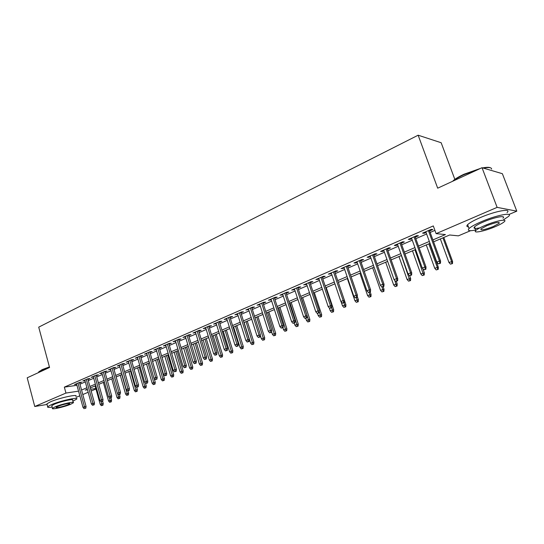 <?xml version="1.0" encoding="UTF-8"?>
<svg xmlns="http://www.w3.org/2000/svg" width="544" height="544" viewBox="0 0 544 544"><rect width="100%" height="100%" fill="white"/><g stroke="black" fill="none" stroke-linecap="round" stroke-linejoin="round"><path stroke-width="0.82" d="M454.845 179.37L441.157 142.732L418.146 135.204L38.719 327.148L49.558 367.486L27.2 377.808L34.755 406.497L65.946 393.067L78.547 391.136M418.146 135.204L437.689 188.183L482.025 167.702L502.377 173.699L516.8 211.16L508.871 214.513M470.553 230.704L458.361 235.851L449.643 234.988L433.588 241.822M95.955 388.994L91.161 391.02M88.169 392.278L82.804 394.55M79.825 395.808L76.174 397.351M79.635 383.01L81.654 382.133L79.451 382.446L74.508 384.594L76.67 384.282M84.81 380.113L91.378 403.92L94.479 403.022L87.788 378.821L82.776 380.997L84.973 380.691M96.39 375.727L98.457 374.83L96.274 375.122L91.168 377.346L93.398 377.026M104.965 372.001L107.059 371.09L104.883 371.382L99.702 373.633L101.952 373.313M113.676 368.22L115.797 367.295L113.628 367.574L108.365 369.866L110.65 369.532M122.522 364.371L124.678 363.44L122.516 363.705L117.164 366.03L119.483 365.697M131.512 360.468L133.695 359.516L131.546 359.774L126.113 362.141L128.459 361.794M140.651 356.497L142.868 355.531L140.726 355.783L135.198 358.183L137.578 357.83M149.94 352.458L152.184 351.485L150.056 351.723L144.439 354.164L146.846 353.804M159.378 348.357L161.656 347.364L159.535 347.596L153.83 350.078L156.271 349.704M168.98 344.182L171.285 343.182L169.177 343.4L163.377 345.923L165.852 345.542M178.738 339.946L181.077 338.926L178.983 339.136L173.08 341.7L175.596 341.312M188.666 335.628L191.032 334.601L188.952 334.791L182.954 337.409L185.497 337.008M198.757 331.242L201.164 330.201L199.097 330.378L192.991 333.037L195.575 332.629M209.025 326.781L211.466 325.72L209.413 325.89L203.204 328.596L205.822 328.175M219.47 322.245L221.945 321.171L219.912 321.32L213.595 324.074L216.254 323.639M230.098 317.621L232.608 316.533L230.595 316.676L224.162 319.471L226.862 319.029M240.917 312.922L243.467 311.814L241.468 311.943L234.92 314.792L237.66 314.337M251.926 308.135L254.51 307.013L252.538 307.129L245.874 310.026L248.656 309.563M263.14 303.266L265.758 302.131L263.806 302.226L257.02 305.177L259.842 304.701M274.55 298.309L277.209 297.153L275.278 297.228L268.369 300.24L271.232 299.751M286.171 293.257L288.871 292.087L286.96 292.148L279.922 295.208L282.832 294.705M298.003 288.116L300.75 286.926L298.86 286.967L291.693 290.088L294.651 289.571M310.06 282.88L312.848 281.663L310.984 281.69L303.681 284.872L306.687 284.342M322.347 277.542L325.176 276.304L323.34 276.318L315.901 279.555L318.954 279.011M334.866 272.102L337.742 270.851L335.934 270.837L328.345 274.135L331.446 273.584M347.623 266.553L350.547 265.282L348.765 265.254L341.034 268.614L344.189 268.049M360.624 260.902L363.596 259.61L361.848 259.556L353.967 262.99L355.735 263.031L357.17 262.405M373.884 255.143L376.91 253.83L375.19 253.756L367.152 257.251L368.893 257.312L370.41 256.652M387.41 249.268L390.483 247.928L388.797 247.833L380.596 251.403L382.303 251.484L383.914 250.784M401.2 243.27L404.328 241.917L402.676 241.794L394.312 245.432L395.984 245.541L397.684 244.8M415.269 237.157L418.452 235.776L416.833 235.634L408.306 239.346L409.938 239.476L411.733 238.694M432.902 239.924L445.441 234.566L436.111 233.641L433.303 225.93L64.342 387.138L76.956 385.308M79.961 384.2L85.299 381.888M88.278 380.596L93.731 378.236M96.723 376.938L102.292 374.524M105.305 373.218L110.996 370.756M114.016 369.444L119.83 366.928M122.876 365.609L128.812 363.032M131.872 361.706L137.938 359.081M141.012 357.748L147.213 355.062M150.307 353.716L156.645 350.975M159.752 349.622L166.226 346.82M169.361 345.46L175.977 342.598M179.126 341.231L185.892 338.3M189.054 336.926L195.969 333.934M199.158 332.554L206.23 329.487M209.433 328.1L216.662 324.965M219.885 323.571L227.276 320.368M230.52 318.961L238.082 315.683M241.346 314.269L249.084 310.916M252.362 309.495L260.277 306.068M263.575 304.64L271.68 301.124M274.992 299.69L283.288 296.099M286.627 294.651L295.113 290.972M298.466 289.517L307.156 285.756M310.529 284.294L319.43 280.439M322.823 278.963L331.935 275.019M335.349 273.537L344.678 269.498M348.119 268.008L357.673 263.867M361.128 262.364L370.92 258.121M374.401 256.618L384.431 252.266M387.933 250.757L398.215 246.296M401.73 244.773L412.27 240.203M415.813 238.673L426.618 233.988M430.182 232.444L434.928 230.391M429.624 230.921L432.861 229.514L431.283 229.344L422.579 233.131L424.177 233.288L426.068 232.465M87.795 378.814L89.991 378.508L87.944 379.399M482.025 167.702L497.128 207.366L516.8 211.16M75.888 396.284C78.656 393.734 59.31 397.916 50.436 401.846L46.92 403.838L47.083 404.457L34.755 406.497M64.342 387.138L65.946 393.067M436.111 233.641L497.128 207.366M81.559 390.034L86.918 387.743M89.903 386.471L95.37 384.132M98.369 382.854L103.958 380.467M106.978 379.175L112.683 376.734M115.716 375.442L121.543 372.953M124.596 371.647L130.553 369.104M133.62 367.792L139.706 365.194M142.786 363.875L149.008 361.216M152.109 359.89L158.46 357.177M161.582 355.844L168.076 353.07M171.217 351.73L177.854 348.894M181.009 347.541L187.796 344.644M190.971 343.284L197.907 340.326M201.103 338.96L208.196 335.927M211.412 334.553L218.661 331.459M221.898 330.079L229.316 326.903M232.567 325.516L240.156 322.272M243.42 320.878L251.185 317.56M254.476 316.159L262.419 312.766M265.724 311.352L273.856 307.877M277.182 306.456L285.498 302.899M288.85 301.471L297.364 297.833M300.73 296.392L309.448 292.672M312.834 291.224L321.762 287.409M325.169 285.954L334.308 282.05M337.736 280.582L347.099 276.583M350.547 275.108L360.135 271.014M363.603 269.532L373.429 265.336M376.924 263.84L386.988 259.542M390.497 258.04L400.819 253.633M404.348 252.124L414.929 247.602M418.479 246.085L429.325 241.454M87.326 389.225L85.279 390.102L87.475 389.762M90.678 389.273L95.812 388.484M430.012 243.345L419.159 247.962M415.602 249.478L405.015 253.987M401.479 255.49L391.15 259.889M387.634 261.385L377.556 265.676M374.068 267.158L364.235 271.347M360.76 272.823L351.166 276.91M347.711 278.378L338.341 282.37M334.914 283.832L325.761 287.722M322.354 289.177L313.419 292.978M310.032 294.42L301.301 298.139M297.935 299.567L289.415 303.198M286.062 304.626L277.739 308.169M274.407 309.584L266.268 313.052M262.963 314.459L255.007 317.846M251.716 319.246L243.95 322.551M240.679 323.945L233.084 327.182M229.826 328.562L222.408 331.724M219.171 333.098L211.908 336.192M208.699 337.559L201.6 340.585M198.404 341.945L191.461 344.896M188.278 346.249L181.492 349.139M178.33 350.486L171.686 353.314M168.545 354.654L162.051 357.422M158.923 358.748L152.565 361.454M149.457 362.78L143.235 365.425M140.148 366.738L134.062 369.335M130.988 370.641L125.032 373.177M121.978 374.476L116.144 376.958M113.111 378.25L107.399 380.684M104.38 381.97L98.79 384.35M95.785 385.628L90.311 387.96M423.912 232.553L424.177 233.288M409.68 238.748L409.938 239.476M395.726 244.814L395.984 245.541M382.051 250.764L382.303 251.484M368.642 256.598L368.893 257.312M355.497 262.324L355.735 263.031M342.598 267.934L342.836 268.634M329.943 273.442L330.174 274.135M317.526 278.848L317.757 279.534M305.34 284.152L305.565 284.832M293.379 289.354L293.597 290.034M281.636 294.467L281.853 295.134M270.103 299.486L270.314 300.145M258.774 304.409L258.985 305.068M247.656 309.25L247.86 309.903M236.728 314.004L236.932 314.656M225.991 318.682L226.188 319.321M215.438 323.272L215.635 323.911M205.068 327.78L205.258 328.42M194.874 332.221L195.065 332.846M184.851 336.58L185.042 337.205M174.998 340.87L175.182 341.489M165.308 345.086L165.485 345.705M155.774 349.234L155.951 349.846M146.397 353.314L146.574 353.92M137.17 357.326L137.346 357.932M128.098 361.277L128.268 361.876M119.163 365.167L119.333 365.758M110.371 368.988L110.541 369.58M101.721 372.756L101.884 373.34M93.201 376.462L93.364 377.046M439.844 263.248L438.369 263.854L440.463 263.269L439.844 263.248L439.457 261.004L436.812 262.092L425.802 231.73M428.414 230.595L439.457 261.004L440.579 261.045L429.359 230.18M440.463 263.269L440.579 261.045M436.812 262.092L438.369 263.854M450.459 264.153L452.486 263.588L450.459 264.153L448.943 262.453L452.588 261.433L443.816 237.47M451.901 263.575L451.534 261.399L442.918 237.85M448.943 262.453L440.354 238.938M452.588 261.433L452.486 263.588M452.588 181.302L453.852 180.132C456.151 178.282 459.53 176.317 463.984 174.236L480.604 168.354M482.698 167.899C486.526 167.164 489.056 167.117 490.3 167.749M491.613 169.109C491.613 167.457 488.879 167.124 483.405 168.11M478.788 169.198L463.978 174.651C459.408 176.786 455.947 178.792 453.601 180.69L453.213 181.009M503.54 219.762L508.511 216.437C513.713 211.854 496.692 215.023 481.624 221.571C475.232 224.332 471.036 226.658 469.05 228.541C467.106 230.772 469.316 231.261 475.694 230.017M507.042 212.595C512.21 207.951 495.19 211.065 480.148 217.648C473.77 220.422 469.588 222.768 467.609 224.686C466.385 225.978 466.657 226.705 468.425 226.875M479.883 227.841C474.864 228.888 473.083 228.575 474.524 226.896C475.98 225.529 479.012 223.849 483.63 221.864C494.435 217.178 506.648 214.894 502.935 218.185M494.918 226.807C499.61 224.822 502.731 223.128 504.288 221.721C508.021 218.477 495.808 220.796 484.983 225.461C480.359 227.44 477.312 229.099 475.857 230.452C472.28 233.675 484.296 231.336 494.918 226.807M486.792 225.706L480.882 228.929C480.393 230.649 484.493 229.867 493.19 226.569L499.202 223.305C499.732 221.564 495.598 222.367 486.792 225.706M38.658 372.028L42.119 369.641L49.409 366.928M49.484 367.214L41.942 370.015L39.005 371.702L38.386 372.64M72.903 401.173L76.656 399.112C79.444 396.603 60.092 400.84 51.211 404.743L47.682 406.715C47.124 407.51 48.613 407.633 52.156 407.089M51.891 406.089L51.775 405.654L54.332 404.226C60.71 401.424 74.61 398.378 72.631 400.18L73.222 402.37M70.686 404.246L73.345 402.798C75.33 401.016 61.431 404.097 55.039 406.885L52.476 408.292C50.626 410.054 64.382 406.973 70.686 404.246M57.868 406.409L56.209 407.32C54.998 408.456 63.879 406.47 67.952 404.709L69.652 403.777C70.917 402.635 61.975 404.62 57.868 406.409M425.252 269.219L423.81 269.804L425.891 269.226L425.252 269.219L424.864 267.002L422.266 268.063L411.468 237.966M414.025 236.851L424.864 267.002L426.013 267.016L415.004 236.429M425.891 269.226L426.013 267.016M422.266 268.063L423.81 269.804M410.958 275.06L409.544 275.638L411.611 275.06L410.958 275.06L410.564 272.87L408.02 273.918L397.426 244.079M399.935 242.984L410.564 272.87L411.74 272.877L400.942 242.549M411.611 275.06L411.74 272.877M408.02 273.918L409.544 275.638M396.943 280.792L395.563 281.357L397.61 280.779L396.943 280.792L396.549 278.623L394.06 279.65L383.656 250.07M386.118 248.996L396.549 278.623L397.752 278.61L387.151 248.547M397.61 280.779L397.752 278.61M394.06 279.65L395.563 281.357M383.214 286.409L381.854 286.96L383.894 286.389L383.214 286.409L382.813 284.267L380.365 285.267L370.165 255.938M372.572 254.891L382.813 284.267L384.037 284.24L373.64 254.429M383.894 286.389L384.037 284.24M380.365 285.267L381.854 286.96M436.213 269.933L438.226 269.362L436.213 269.933L434.717 268.24L438.335 267.226L429.726 243.467M437.628 269.355L437.254 267.206L428.801 243.862M434.717 268.24L426.285 244.929M438.335 267.226L438.226 269.362M422.246 275.59L424.238 275.026L422.246 275.59L420.764 273.918L424.361 272.904L422.865 268.736M423.626 275.033L414.95 249.757M420.764 273.918L412.488 250.804M424.361 272.904L424.238 275.026M408.544 281.146L410.53 280.582L408.544 281.146L407.082 279.487L410.652 278.48L409.646 275.638M409.904 280.595L401.377 255.537M407.082 279.487L398.956 256.564M410.652 278.48L410.53 280.582M395.107 286.586L397.079 286.035L395.107 286.586L393.659 284.947L397.215 283.941L396.29 281.323M396.44 286.049L394.862 280.561M393.659 284.947L385.682 262.215M397.215 283.941L397.079 286.035M369.743 291.91L368.417 292.454L370.437 291.883L369.743 291.91L369.342 289.796L366.948 290.782L356.925 261.698M359.292 260.671L369.342 289.796L370.593 289.755L360.38 260.195M370.437 291.883L370.593 289.755M366.948 290.782L368.417 292.454M381.922 291.931L383.887 291.38L381.922 291.931L380.494 290.299L384.023 289.306L383.119 286.702M383.234 291.4L382.017 286.96M380.494 290.299L372.66 267.757M384.023 289.306L383.887 291.38M356.544 297.31L355.239 297.847L357.245 297.276L356.544 297.31L356.136 295.215L353.784 296.181L343.951 267.349M346.263 266.342L356.136 295.215L357.408 295.161L347.378 265.853M357.245 297.276L357.408 295.161M353.784 296.181L355.239 297.847M368.988 297.174L370.94 296.623L368.988 297.174L367.581 295.555L371.083 294.569L370.192 291.985M370.274 296.65L369.131 292.42M367.581 295.555L359.883 273.197M371.083 294.569L370.94 296.623M343.59 302.607L342.312 303.13L344.311 302.566L343.59 302.607L343.182 300.54L340.877 301.485L331.214 272.891M333.486 271.898L343.182 300.54L344.474 300.472L334.628 271.402M344.311 302.566L344.474 300.472M340.877 301.485L342.312 303.13M356.3 302.314L358.238 301.77L356.3 302.314L354.906 300.716L358.387 299.73L357.299 296.555M357.558 301.804L356.422 297.616M354.906 300.716L347.337 278.542M358.387 299.73L358.238 301.77M330.888 307.802L329.63 308.319L331.616 307.754L330.888 307.802L330.473 305.755L328.209 306.68L318.723 278.324M320.953 277.352L330.473 305.755L331.786 305.674L322.116 276.848M331.616 307.754L331.786 305.674M328.209 306.68L329.63 308.319M343.842 307.367L345.766 306.823L343.842 307.367L342.462 305.776L345.923 304.796L344.468 300.512M345.073 306.864L343.951 302.716M342.462 305.776L341.095 301.73M345.923 304.796L345.766 306.823M318.417 312.902L317.186 313.405L319.158 312.848L318.417 312.902L318.002 310.876L315.785 311.787L306.462 283.662M308.652 282.71L318.002 310.876L319.335 310.78L309.835 282.193M319.158 312.848L319.335 310.78M315.785 311.787L317.186 313.405M331.609 312.324L333.52 311.78L331.609 312.324L330.242 310.746L333.683 309.774L326.216 287.531M332.819 311.834L331.636 307.503M330.242 310.746L329.304 307.945M333.683 309.774L333.52 311.78M306.184 317.9L304.973 318.396L306.938 317.839L306.184 317.9L305.769 315.901L303.593 316.792L294.426 288.898M296.575 287.96L305.769 315.901L307.115 315.792L297.779 287.436M306.938 317.839L307.115 315.792M303.593 316.792L304.973 318.396M319.6 317.193L321.497 316.649L319.6 317.193L318.247 315.629L321.667 314.656L314.33 292.59M320.79 316.71L319.28 311.413M318.247 315.629L317.506 313.378M321.667 314.656L321.497 316.649M294.182 322.81L292.992 323.299L294.936 322.748L294.182 322.81L293.76 320.831L291.618 321.708L282.615 294.039M284.73 293.121L293.76 320.831L295.127 320.715L285.947 292.584M294.936 322.748L295.127 320.715M291.618 321.708L292.992 323.299M307.809 321.966L309.692 321.429L307.809 321.966L306.469 320.423L309.869 319.457L302.654 297.561M308.978 321.497L301.492 298.058M306.469 320.423L305.776 318.315M309.869 319.457L309.692 321.429M282.39 327.631L281.221 328.107L283.159 327.556L282.39 327.631L281.969 325.672L279.868 326.529L271.021 299.084M273.088 298.18L281.969 325.672L283.349 325.543L274.332 297.643M283.159 327.556L283.349 325.543M279.868 326.529L281.221 328.107M296.222 326.665L298.098 326.128L296.222 326.665L294.902 325.128L298.282 324.17L291.183 302.444M297.371 326.196L290.006 302.947M294.902 325.128L294.222 323.041M298.282 324.17L298.098 326.128M270.817 332.364L269.668 332.833L271.592 332.289L270.817 332.364L270.395 330.426L268.328 331.269L259.631 304.042M261.664 303.151L270.395 330.426L271.789 330.283L262.922 302.607M271.592 332.289L271.789 330.283M268.328 331.269L269.668 332.833M284.845 331.276L286.708 330.745L284.845 331.276L283.533 329.752L286.892 328.794L279.915 307.244M285.974 330.82L278.718 307.754M283.533 329.752L282.866 327.678M286.892 328.794L286.708 330.745M259.454 337.015L258.325 337.47L260.236 336.926L259.454 337.015L259.026 335.09L256.999 335.92L248.445 308.904M250.444 308.04L259.026 335.09L260.44 334.941L251.722 307.482M260.236 336.926L260.44 334.941M256.999 335.92L258.325 337.47M273.666 335.804L275.516 335.274L273.666 335.804L272.367 334.295L275.706 333.343L268.838 311.957M274.774 335.356L267.628 312.474M272.367 334.295L271.626 331.969M275.706 333.343L275.516 335.274M248.288 341.578L247.18 342.033L249.084 341.489L248.288 341.578L247.86 339.674L245.868 340.49L237.456 313.691M239.421 312.834L247.86 339.674L249.288 339.517L240.713 312.27M249.084 341.489L249.288 339.517M245.868 340.49L247.18 342.033M262.677 340.258L264.52 339.735L262.677 340.258L261.399 338.762L264.71 337.81L257.958 316.588M263.765 339.816L256.727 317.111M261.399 338.762L260.379 335.553M264.71 337.81L264.52 339.735M237.32 346.059L236.232 346.508L238.122 345.964L237.32 346.059L236.892 344.175L234.94 344.978L226.664 318.383M228.589 317.546L236.892 344.175L238.333 344.012L229.901 316.975M238.122 345.964L238.333 344.012M234.94 344.978L236.232 346.508M251.879 344.638L253.708 344.114L251.879 344.638L250.614 343.148L253.905 342.203L247.262 321.144M252.953 344.202L246.017 321.674M250.614 343.148L244.106 322.483M253.905 342.203L253.708 344.114M226.549 350.465L225.481 350.907L227.358 350.37L226.549 350.465L226.114 348.602L224.196 349.391L216.056 323M217.954 322.177L226.114 348.602L227.569 348.425L219.273 321.599M227.358 350.37L227.569 348.425M224.196 349.391L225.481 350.907M241.264 348.935L243.086 348.412L241.264 348.935L240.013 347.46L243.29 346.521L236.749 325.618M242.318 348.507L235.484 326.155M240.013 347.46L233.607 326.951M243.29 346.521L243.086 348.412M215.961 354.797L214.907 355.225L216.777 354.695L215.961 354.797L215.526 352.947L213.642 353.722L205.632 327.536M207.495 326.726L215.526 352.947L216.995 352.764L208.828 326.142M216.777 354.695L216.995 352.764M213.642 353.722L214.907 355.225M230.833 353.165L232.642 352.648L230.833 353.165L229.588 351.703L232.846 350.771L226.406 330.018M231.866 352.743L225.134 330.562M229.588 351.703L223.292 331.35M232.846 350.771L232.642 352.648M205.55 359.054L204.524 359.475L206.373 358.945L205.55 359.054L205.122 357.224L203.266 357.986L195.384 331.996M197.214 331.201L205.122 357.224L206.598 357.027L198.567 330.609M206.373 358.945L206.598 357.027M203.266 357.986L204.524 359.475M220.572 357.326L222.374 356.81L220.572 357.326L219.341 355.871L222.578 354.94L216.24 334.349M221.592 356.912L214.955 334.893M219.341 355.871L213.139 335.668M222.578 354.94L222.374 356.81M195.323 363.236L194.31 363.65L196.153 363.12L195.323 363.236L194.888 361.42L193.066 362.168L185.314 336.382M187.109 335.594L194.888 361.42L196.377 361.223L188.476 335.002M196.153 363.12L196.377 361.223M193.066 362.168L194.31 363.65M210.48 361.413L212.269 360.896L210.48 361.413L209.263 359.972L212.486 359.047L206.244 338.606M211.487 361.005L204.945 339.157M209.263 359.972L203.157 339.918M212.486 359.047L212.269 360.896M185.273 367.343L184.273 367.751L186.102 367.227L185.273 367.343L184.838 365.554L183.042 366.289L175.406 340.687M177.181 339.918L184.838 365.554L186.334 365.344L178.554 339.32M186.102 367.227L186.334 365.344M183.042 366.289L184.273 367.751M200.559 365.432L202.334 364.922L200.559 365.432L199.356 364.004L202.552 363.086L196.411 342.788M201.545 365.038L195.099 343.346M199.356 364.004L193.344 344.094M202.552 363.086L202.334 364.922M175.386 371.389L174.406 371.79L176.222 371.266L175.386 371.389L174.95 369.614L173.182 370.335L165.668 344.93M167.409 344.168L174.95 369.614L176.46 369.396L168.796 343.563M176.222 371.266L176.46 369.396M173.182 370.335L174.406 371.79M190.801 369.39L192.569 368.88L190.801 369.39L189.604 367.968L192.787 367.057L186.735 346.909M191.767 368.995L185.409 347.473M189.604 367.968L183.688 348.208M192.787 367.057L192.569 368.88M165.662 375.367L164.696 375.754L166.505 375.238L165.662 375.367L165.226 373.606L163.492 374.313L156.094 349.092M157.801 348.35L165.226 373.606L166.743 373.381L159.202 347.738M166.505 375.238L166.743 373.381M163.492 374.313L164.696 375.754M181.2 373.279L182.954 372.776L181.2 373.279L180.016 371.872L183.178 370.96L177.215 350.962M182.152 372.892L175.882 351.526M180.016 371.872L174.182 352.254M183.178 370.96L182.954 372.776M156.101 379.277L155.156 379.658L156.951 379.141L156.101 379.277L155.659 377.529L153.959 378.23L146.669 353.192M148.356 352.464L155.659 377.529L157.189 377.298L149.763 351.846M156.951 379.141L157.189 377.298M153.959 378.23L155.156 379.658M171.748 377.108L173.495 376.604L171.748 377.108L170.578 375.714L173.72 374.809L167.851 354.946M172.686 376.727L166.505 355.518M170.578 375.714L164.832 356.232M173.72 374.809L173.495 376.604M146.696 383.119L145.765 383.5L147.546 382.983L146.696 383.119L146.254 381.392L144.582 382.078L137.401 357.224M139.06 356.504L146.254 381.392L147.791 381.154L140.474 355.892M147.546 382.983L147.791 381.154M144.582 382.078L145.765 383.5M162.452 380.875L164.186 380.378L162.452 380.875L161.289 379.494L164.417 378.59L158.63 358.87M163.377 380.501L157.277 359.448M161.289 379.494L155.632 360.148M164.417 378.59L164.186 380.378M137.442 386.9L136.524 387.28L138.298 386.764L137.442 386.9L137 385.193L135.354 385.866L128.282 361.196M129.914 360.488L137 385.193L138.55 384.948L131.342 359.863M138.298 386.764L138.55 384.948M135.354 385.866L136.524 387.28M153.299 384.588L155.026 384.084L153.299 384.588L152.15 383.207L155.258 382.31L154.129 378.434M154.21 384.22L148.199 363.317M152.15 383.207L146.574 364.004M155.258 382.31L155.026 384.084M128.336 390.626L127.439 390.993L129.2 390.483L128.336 390.626L127.901 388.926L126.276 389.592L119.313 365.099M120.918 364.398L127.901 388.926L129.452 388.681L122.352 363.78M129.2 390.483L129.452 388.681M126.276 389.592L127.439 390.993M144.296 388.239L146.01 387.743L144.296 388.239L143.16 386.872L146.248 385.975L145.404 383.071M145.187 387.872L139.257 367.118M143.16 386.872L137.659 367.798M146.248 385.975L146.01 387.743M119.381 394.291L118.49 394.652L120.244 394.142L119.381 394.291L118.939 392.605L117.341 393.264L110.48 368.941M112.064 368.254L118.939 392.605L120.496 392.353L113.506 367.628M120.244 394.142L120.496 392.353M117.341 393.264L118.49 394.652M135.429 391.83L137.136 391.333L135.429 391.83L134.3 390.476L137.374 389.586L136.7 387.246M136.306 391.476L130.458 370.865M134.3 390.476L128.887 371.538M137.374 389.586L137.136 391.333M110.568 397.895L109.691 398.249L111.432 397.746L110.568 397.895L110.126 396.229L108.548 396.868L101.789 372.722M103.346 372.048L110.126 396.229L111.69 395.964L104.795 371.416M111.432 397.746L111.69 395.964M108.548 396.868L109.691 398.249M126.698 395.366L128.398 394.876L126.698 395.366L125.582 394.019L128.636 393.135L127.996 390.905M127.568 395.019L121.788 374.558M125.582 394.019L120.244 375.217M128.636 393.135L128.398 394.876M101.884 401.445L101.028 401.792L102.762 401.288L101.884 401.445L101.442 399.792L99.899 400.425L93.235 376.448M94.765 375.782L101.442 399.792L103.013 399.52L96.227 375.142M102.762 401.288L103.013 399.52M99.899 400.425L101.028 401.792M118.102 398.847L119.789 398.364L118.102 398.847L117.001 397.514L120.034 396.637L119.422 394.482M118.959 398.507L117.599 393.57M117.001 397.514L111.738 378.835M120.034 396.637L119.789 398.364M93.344 404.933L92.5 405.28L94.221 404.784L93.344 404.933L86.319 379.454M94.221 404.784L94.479 403.022M91.378 403.92L92.5 405.28M109.643 402.281L111.316 401.792L109.643 402.281L108.542 400.955L111.561 400.078L110.962 397.943M110.48 401.941L109.358 397.848M108.542 400.955L103.353 382.405M111.561 400.078L111.316 401.792M84.932 408.374L85.816 408.218L84.932 408.374L84.49 406.749L82.994 407.368L76.52 383.724M78.003 383.078L84.49 406.749L86.074 406.47L79.478 382.439M85.816 408.218L86.074 406.47M82.994 407.368L84.102 408.714M101.306 405.661L102.972 405.178L101.306 405.661L100.218 404.342L103.217 403.471L102.626 401.35M102.129 405.321L101.164 401.771M100.218 404.342L95.105 385.92M103.217 403.471L102.972 405.178M498.828 222.326L499.202 223.305M474.524 226.896L475.857 230.452M469.05 228.541L467.609 224.686M453.852 180.132L453.601 180.69M51.775 405.654L52.476 408.292M47.682 406.715L46.92 403.838M39.256 371.287L39.005 371.702"/></g></svg>
